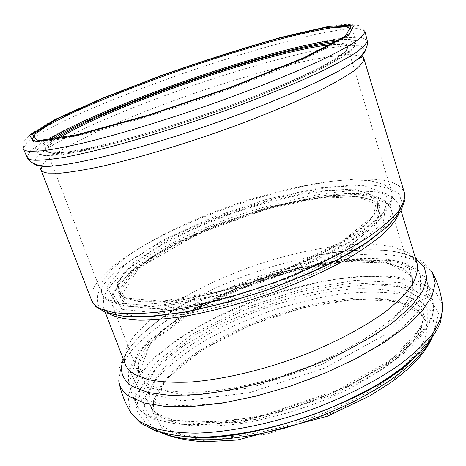 <?xml version="1.0" encoding="UTF-8"?>
<svg xmlns="http://www.w3.org/2000/svg" width="466" height="466" viewBox="0 0 466 466"><rect width="100%" height="100%" fill="white"/><g stroke="black" fill="none" stroke-linecap="round" stroke-linejoin="round"><path stroke-width="0.35" stroke-dasharray="2.33 1.75" d="M372.678 185.171C327.173 181.88 246.997 202.366 183.93 231.107C157.217 243.584 134.144 257.022 117.368 270.251C107.436 278.971 100.784 287.132 97.411 294.722L97.848 304.642L106.289 312.069L123.065 316.292L147.897 316.734L179.725 313.041C227.163 304.776 285.71 285.454 331.186 262.952L361.133 246.159L383.442 230.029L397.201 215.572L402.304 203.525L399.257 194.351C393.554 189.697 384.695 186.639 372.678 185.171M91.68 300.494L91.866 291.093L98.361 280.171L110.366 268.27L127.02 255.892L147.46 243.462L170.859 231.346L196.431 219.87L223.43 209.321L251.133 199.949L278.843 192.009L305.807 185.73L331.268 181.344L354.387 179.09L374.274 179.171C391.329 180.354 401.377 184.903 404.412 192.825M363.882 58.547L362.397 56.642M360.999 55.914L349.733 54.58C338.596 55.215 324.586 57.225 307.717 60.621C272.226 68.397 227.979 81.468 184.489 96.73C151.508 108.549 121.684 120.548 95.023 132.728C78.568 140.61 64.966 147.926 54.225 154.671L43.472 163.391L40.956 169.746M398.506 214.587C399.91 210.912 400.154 207.644 399.251 204.778L391.766 196.495L376.545 191.841L355.127 190.722C322.239 191.98 279.326 201.289 237.066 215.583C194.98 230.373 155.493 249.479 128.919 268.731L112.836 282.792L103.825 295.805L103.167 306.902C104.238 309.645 106.423 312.016 109.714 314.008M415.649 258.706C396.683 247.196 357.014 247.295 313.898 256.038C368.344 243.963 415.352 250.766 417.093 263.471L409.101 253.259L393.543 246.794L371.944 244.067C338.945 243.38 296.277 251.494 254.564 265.527C213.049 280.148 174.424 300.022 148.835 320.876L133.492 336.33L125.203 351.003L125.179 363.969M38.847 141.483C34.903 141.338 32.672 140.61 32.148 139.293C32.474 140.243 34.501 140.749 38.235 140.825L49.716 139.922C60.295 138.309 73.75 135.536 90.072 131.598C124.789 122.803 171.22 108.45 216.568 92.32C238.941 84.195 259.836 76.191 279.256 68.316C297.384 60.702 312.814 53.759 325.553 47.497C336.481 41.783 344.403 37.006 349.314 33.168L352.057 29.073C351.917 31.373 348.702 34.729 342.399 39.127C334.25 44.113 322.996 49.99 308.638 56.77C285.064 67.454 254.599 79.721 220.75 92.058C185.718 104.547 152.312 115.382 120.543 124.568C100.778 130.043 83.507 134.383 68.735 137.575C55.675 140.062 45.709 141.367 38.847 141.483M48.208 140.097C40 145.479 36.313 149.516 37.152 152.219C37.74 153.693 40.029 154.59 44.025 154.904L56.095 154.467C67.052 153.081 80.898 150.471 97.627 146.644C133.165 138.012 180.359 123.537 225.853 107.139C248.232 98.868 268.993 90.719 288.128 82.692C305.882 74.921 320.818 67.832 332.934 61.425C343.238 55.536 350.362 50.637 354.323 46.722L356.065 42.324C354.987 39.738 349.605 38.847 339.912 39.651M162.914 429.844L203.31 440.446L266.599 434.207L337.023 411.344L394.813 378.165L425.668 344.135L425.86 317.329L400.108 302.009L356.74 299.05L304.292 307.397L250.417 325.14L202.186 349.884L166.746 378.602L151.497 407.121L162.914 429.844M429.594 341.7L432.867 334.815L434.685 328.32L432.122 312.156L419.196 300.523L397.894 293.749C380.314 291.582 360.55 291.757 338.607 294.279C316.024 298.013 293.137 303.622 269.96 311.107C247.102 319.507 225.643 329.194 205.582 340.18C186.784 351.719 171.162 363.754 158.714 376.289L146.225 394.737L143.347 411.827L151.444 426.093L154.759 428.673L163.461 433.31M412.13 359.944L433.753 334.413L438.611 312.791L428.254 296.894L405.577 287.475L373.895 284.551C349.448 285.623 323.486 289.508 296.015 296.195C268.48 304.263 242.081 314.311 216.818 326.346L182.981 346.186L156.436 367.726L139.951 389.477L136.258 409.562L147.553 425.685C156.36 431.836 169.816 435.582 187.926 436.916M442.409 304.327L434.761 290.656L418.241 281.406L394.719 276.635C376.243 275.581 355.989 276.594 333.959 279.682C311.41 283.823 288.64 289.625 265.655 297.075C242.943 305.329 221.414 314.76 201.062 325.361C181.763 336.475 165.139 348.137 151.176 360.34L135.478 378.584L128.034 396.065L130.288 411.583M433.642 274.975L432.378 272.505L421.276 262.579C410.243 257.797 396.356 254.954 379.621 254.052C344.421 253.789 300.675 262.201 258.048 276.571C225.76 288.081 196.722 301.77 170.935 317.643C155.032 328.338 141.92 339.172 131.587 350.158L121.224 366.113L118.731 380.739L119.308 368.554C121.783 358.983 127.818 349.092 137.406 338.869C153.39 322.915 174.744 308.23 201.469 294.821C162.325 314.433 131.22 338.671 123.391 359.338M432.378 272.505L424.34 263.296C416.435 257.319 405.531 253.271 391.632 251.157C369.142 248.483 343.232 250.108 313.898 256.038C274.742 264.152 237.264 277.084 201.469 294.821C151.462 318.75 118.795 352.884 125.191 364.004M128.936 304.712C135.891 307.111 145.217 308.399 156.925 308.568C169.892 308.043 184.618 306.296 201.108 303.319C227.321 297.844 254.203 289.869 281.755 279.39C308.725 268.492 331.326 257.133 349.57 245.308C360.346 237.712 368.612 230.594 374.367 223.965C378.631 217.727 380.396 212.292 379.656 207.661L373.208 200.578C365.461 197.345 354.876 195.691 341.456 195.615C312.803 196.728 275.039 204.906 237.765 217.523C209.444 227.565 184.117 238.936 161.784 251.623C148.147 260.034 137.138 268.276 128.767 276.35L120.974 287.574L120.379 297.092C121.579 300.215 124.434 302.754 128.936 304.712M128.331 306.214L164.661 309.861L223.057 299.953L289.24 278.074L344.951 250.178L376.441 223.93L379.365 205.203L357.364 196.658L317.824 198.283L268.696 208.675L217.337 225.812L170.649 247.359L135.623 270.49L119.436 291.594L128.331 306.214M121.917 309.278L159.937 313.298L221.571 302.929L291.6 279.786L350.397 250.265L383.314 222.597L385.982 203.007L362.56 194.171L320.987 195.988L269.587 206.892L215.939 224.798L167.102 247.306L130.27 271.527L112.958 293.743L121.917 309.278M371.087 239.53C386.722 226.447 393.257 215.956 390.7 208.057L383.687 200.281C375.27 196.728 363.818 194.893 349.319 194.782C318.406 195.906 277.893 204.656 237.969 218.164C207.638 228.923 180.482 241.138 156.494 254.809C141.833 263.89 129.979 272.808 120.944 281.58L112.533 293.801L111.927 304.216C113.191 307.484 116.11 310.175 120.688 312.29C126.647 315.022 135.309 316.519 146.668 316.793M146.819 316.798C202.588 319.932 329.037 276.385 371.023 239.582M148.217 384.398L161.026 389.454C171.96 391.731 185.148 392.622 200.59 392.127C233.017 389.937 273.845 380.163 311.836 365.158C330.429 357.294 347.455 348.877 362.915 339.9C377.134 330.813 388.86 321.837 398.098 312.983C405.764 304.38 410.697 296.434 412.888 289.147L412.573 279.466L404.96 269.482C396.234 264.507 384.549 261.379 369.917 260.092C338.805 259.009 298.502 266.424 259.148 279.676C229.295 290.341 202.786 303.028 179.62 317.725C165.523 327.575 154.269 337.448 145.858 347.351L138.385 361.47L138.664 373.988C140.225 378.025 143.411 381.497 148.217 384.398M147.186 387.281L187.029 395.628L250.277 387.858L321.208 364.686L379.872 332.514L411.694 300.494L412.713 276.088L387.543 263.01L344.467 261.776L292.013 271.113L237.841 289.042L189.033 313.152L152.796 340.46L136.631 366.94L147.186 387.281M140.056 391.755L181.932 400.871L249.025 392.791L324.482 368.152L386.687 333.889L420.017 299.912L420.571 274.2L393.63 260.558L348.143 259.376L293.073 269.231L236.297 288.017L185.066 313.292L146.79 342.003L129.373 370.021L140.056 391.755M138.501 396.1C146.644 400.469 157.543 403.486 171.203 405.158C186.336 405.938 203.531 405.105 222.795 402.653C253.44 397.626 284.79 388.924 316.845 376.534C347.659 363.76 374.664 348.865 394.865 333.784C407.01 323.794 416.19 314.259 422.406 305.178C426.879 296.533 428.481 288.804 427.2 282L418.771 270.816L402.583 263.552C388.539 260.628 372.118 259.661 353.327 260.64C323.52 263.535 292.304 270.408 259.679 281.26C227.297 292.829 198.51 306.657 173.311 322.746C157.951 333.551 145.672 344.426 136.474 355.372L128.319 371.041L128.709 385.009C130.369 389.261 133.631 392.96 138.501 396.1M145.485 414.216C153.71 418.882 164.673 422.184 178.367 424.124C193.53 425.167 210.725 424.561 229.959 422.307C260.535 417.553 291.763 408.979 323.631 396.595C354.253 383.792 381.042 368.723 401.028 353.35C413.033 343.151 422.08 333.371 428.167 324.021C432.524 315.098 434.015 307.077 432.64 299.976L424.06 288.198L407.762 280.375C393.659 277.113 377.215 275.843 358.418 276.565C328.617 279.111 297.459 285.78 264.95 296.574C232.703 308.119 204.091 322.076 179.107 338.433C163.904 349.448 151.788 360.573 142.759 371.821L134.855 388.003L135.489 402.531C137.225 406.981 140.551 410.872 145.485 414.216M149.172 415.771L191.34 426.227L258.368 419.085L333.406 394.667L394.999 359.839L427.718 324.703L427.794 297.576L400.55 282.612L354.952 280.404L299.941 289.66L243.403 308.317L192.563 333.941L154.811 363.457L137.971 392.646L149.172 415.771M154.025 413.89L194.905 423.85L259.492 416.901L331.658 393.415L391.003 359.921L422.761 326.019L423.134 299.72L397.009 285.099L352.937 282.85L299.586 291.768L244.697 309.884L195.4 334.774L158.941 363.41L142.905 391.638L154.025 413.89M160.118 416.464C167.9 420.775 178.158 423.821 190.891 425.598C204.929 426.553 220.762 425.988 238.406 423.903C266.377 419.528 294.832 411.67 323.771 400.317C351.568 388.586 375.87 374.757 394.009 360.591C404.907 351.178 413.121 342.137 418.643 333.464C422.586 325.163 423.897 317.684 422.58 311.032L414.693 300.075L399.793 292.695C386.897 289.549 371.821 288.244 354.568 288.786C327.173 290.953 298.496 297.005 268.538 306.937C229.587 320.73 193.681 340.174 170.416 361.039C159.978 371.53 153.029 381.712 149.557 391.58L150.221 405.041C151.91 409.416 155.207 413.226 160.118 416.464M399.851 369.818C421.252 350.735 429.885 334.582 425.743 321.359L417.775 310.094L402.816 302.422C389.891 299.096 374.804 297.64 357.544 298.048C330.149 300.028 301.508 305.976 271.62 315.878C232.75 329.648 196.99 349.22 173.894 370.348C163.549 380.978 156.681 391.323 153.302 401.377L154.089 415.13C155.819 419.61 159.156 423.53 164.096 426.879C172.886 432.803 186.254 436.228 204.201 437.166M206.636 437.259C262.201 440.189 356.111 407.843 398.057 371.326M51.272 139.684C36.616 148.969 34.705 154.263 45.54 155.586L60.126 154.881L82.622 151.06C101.338 146.953 122.983 141.349 147.565 134.249C186.988 122.278 225.608 108.887 263.424 94.08L296.481 80.234L323.06 67.716L341.939 57.213L352.634 49.18L355.302 43.821L350.572 41.148L339.347 41.031M55.326 139.06C43.082 147.221 42.056 151.834 52.25 152.9L66.358 152.149L87.946 148.438L116.255 141.763C158.9 130.562 213.725 112.452 259.987 94.202L291.506 81.026L316.962 69.079L335.171 59.019L345.632 51.272L348.457 46.07C346.78 43.845 341.852 42.895 333.668 43.222M58.599 138.501C49.944 144.046 46.035 148.194 46.862 150.937C47.439 152.405 49.74 153.291 53.759 153.576L65.397 153.128C75.894 151.788 89.064 149.312 104.92 145.683C138.548 137.522 182.882 123.909 225.503 108.514C257.086 96.887 285.46 85.208 307.409 74.886C320.777 68.316 331.244 62.555 338.811 57.598C344.648 53.188 347.584 49.751 347.624 47.299C346.512 44.684 340.885 43.845 330.743 44.794M110.023 300.337L122.657 303.599C133.666 304.677 147.151 304.42 163.117 302.83C196.78 298.514 239.978 287.149 280.689 271.602C310.775 259.649 337.407 246.415 357.608 233.577C369.823 225.165 379.19 217.325 385.72 210.061C390.566 203.252 392.611 197.357 391.854 192.376L384.671 184.734L369.899 180.592L349.028 179.847C316.932 181.501 274.888 190.862 233.396 204.912C192.062 219.422 153.227 237.951 127.037 256.399L111.147 269.826L102.176 282.157L101.361 292.566C102.59 295.729 105.473 298.322 110.023 300.337M115.655 302.55L154.397 306.302L217.639 295.403L289.706 271.556L350.228 241.429L384.042 213.457L386.733 193.914L362.705 185.392L320.177 187.647L267.653 199.011L212.822 217.331L162.809 240.182L124.911 264.665L106.848 287.033L115.655 302.55M125.22 298.013L161.469 301.246L219.9 291.052L286.223 269.098L342.126 241.376L373.808 215.478L376.889 197.188L354.981 189.056L315.476 191.008L266.313 201.592L214.873 218.775L168.051 240.217L132.857 263.098L116.483 283.829L125.22 298.013M126.606 298.566L138.28 301.426C148.345 302.347 160.56 302.073 174.931 300.605C205.162 296.661 243.491 286.503 279.478 272.662C315.08 258.519 345.032 242.058 362.344 227.705C369.969 220.738 375.013 214.442 377.495 208.82L377.78 201.58L371.379 194.672C363.661 191.555 353.094 190.006 339.679 190.029C311.049 191.316 273.268 199.605 235.942 212.24C207.586 222.294 182.206 233.617 159.809 246.229C146.126 254.57 135.07 262.737 126.647 270.723L118.783 281.79L118.114 291.145C119.29 294.197 122.121 296.673 126.606 298.566M365.484 49.85L360.503 45.831L345.923 45.627L323.625 48.819C288.489 55.617 240.741 69.195 192.784 85.558C156.238 98.297 122.942 111.322 92.909 124.638C74.397 133.229 59.199 141.151 47.316 148.392L35.859 157.56L34.298 163.822M367.156 40.204L360.515 37.146L344.776 37.734C330.464 39.756 313.298 43.192 293.283 48.045C261.333 56.316 227.123 66.655 190.635 79.069C154.24 91.738 120.88 104.652 90.55 117.811C71.747 126.315 56.042 134.185 43.443 141.419L30.558 150.681L27.051 157.228M364.878 31.111L358.185 28.449L342.364 29.416L319.245 33.558C283.322 41.422 235.546 55.466 187.548 71.881C139.631 88.517 93.392 106.86 60.364 122.75L39.703 133.695L26.778 142.643L23.3 148.805L24.418 140.837L31.7 133.41L46.885 123.892L69.725 112.492L121.911 90.398L179.445 69.125L220.267 55.454C247.236 46.967 272.435 39.674 295.875 33.581L326.421 26.859L339.126 24.919C345.393 24.092 351.993 24.296 358.913 25.537L364.878 31.111M144.897 316.88C128.633 317.329 117.123 316.035 110.366 313.001C106.423 311.271 104.023 309.238 103.167 306.902L105.339 312.529M401.057 210.714L399.251 204.778C402.199 211.395 393.088 222.783 371.915 238.947M32.148 139.293L37.152 152.219C37.915 154.042 40.396 155.149 44.596 155.545L56.433 155.271C66.964 154.03 80.175 151.631 96.066 148.083C129.798 140.074 174.651 126.542 218.793 110.891C240.607 102.963 261.094 95.07 280.258 87.2C298.228 79.529 313.705 72.411 326.683 65.846C337.844 59.881 346.547 54.301 352.785 49.105L356.065 42.324L352.069 29.119M160.951 432.629L155.19 429.116L151.444 426.093L154.135 428.033C159.85 431.574 167.684 434.149 177.645 435.757L187.874 436.91M412.154 359.921C425.738 347.193 433.246 336.656 434.685 328.32L431.172 339.592M119.18 383.052L118.731 380.739M379.656 207.661C376.173 197.217 352.745 193.891 321.045 197.893C302.481 200.38 282.6 204.667 261.409 210.76L197.904 233.99L138.856 267.921L120.379 297.092L118.114 291.145C119.191 293.976 121.9 296.289 126.245 298.089L137.738 300.832C147.734 301.712 159.925 301.409 174.313 299.923C204.597 295.939 243.095 285.728 279.245 271.835C315.004 257.646 345.09 241.138 362.391 226.872C369.992 219.964 375.013 213.807 377.448 208.401L377.78 201.58L379.656 207.661M390.7 208.057C385.638 197.316 370.528 192.51 345.364 193.646L322.251 195.743L265.509 207.987L213.585 225.684L171.639 244.825L137.668 265.562L116.151 286.019L111.927 304.216L138.664 373.988L150.716 342.889L198.231 307.91L258.933 281.126C284.516 272.418 309.354 266.389 333.452 263.04C374.588 257.657 407.371 263.476 412.573 279.466L390.7 208.057M427.2 282C419.429 260.115 381.404 254.692 336.236 260.628L295.887 268.463L275.173 274.2L245.256 284.435L182.346 314.841L138.757 350.444L128.709 385.009L135.489 402.531C137.412 407.43 140.982 411.676 146.202 415.282L154.427 419.709L241.062 422.633L357.008 383.611L376.074 372.887L401.086 355.459C426.507 334.18 437.026 315.686 432.64 299.976L427.2 282M158.883 414.653C154.473 411.845 151.584 408.641 150.221 405.041L154.089 415.13L153.425 402.111C156.762 392.389 163.601 382.231 173.935 371.641C197.054 350.548 232.988 330.866 272.016 317.043C311.271 303.849 351.737 297.174 383.029 299.487C397.737 301.426 409.439 305.183 418.124 310.752L425.743 321.359L422.58 311.032C427.881 325.285 406.841 353.414 360.533 378.98C333.143 393.723 303.296 405.368 270.996 413.913L218.904 422.837L174.453 420.687L158.883 414.653M347.624 47.299L345.248 51.598C340.652 55.536 333.277 60.306 323.119 65.904C311.259 72.009 296.889 78.707 280.002 86C261.909 93.509 242.425 101.093 221.554 108.747C179.229 123.886 135.711 137.155 102.846 145.112C87.358 148.642 74.525 151.071 64.343 152.394L53.171 152.935C49.355 152.714 47.252 152.05 46.862 150.937L101.361 292.566C102.963 296.574 106.312 299.778 111.403 302.184L125.692 306.098C137.872 307.292 152.592 306.948 169.857 305.061C206.17 300.028 252.019 287.178 293.417 270.228C313.542 261.513 331.611 252.549 347.63 243.345C362.099 234.206 373.551 225.492 381.98 217.197L390.164 205.78L392.442 197.974L391.854 192.376L347.624 47.299"/><path stroke-width="0.7" d="M34.298 163.822C35.294 164.999 37.455 165.774 40.781 166.152L47.025 166.362C71.292 166.1 136.526 150.163 206.892 125.896C277.27 101.652 338.217 74.106 357.236 59.462L362.781 56.648L363.859 58.471C363.905 61.401 360.835 65.38 354.655 70.413C346.605 76.022 335.409 82.494 321.062 89.822C297.471 101.291 266.843 114.147 232.715 126.787C186.633 143.493 138.74 157.916 102.631 166.152C85.627 169.764 71.543 172.1 60.376 173.177L48.045 173.107C43.99 172.566 41.625 171.447 40.956 169.746L91.744 300.663L95.798 306.651L106.376 312.925L126.373 316.729L153.471 316.332L186.767 311.748C211.529 306.669 237.258 299.749 263.96 290.994C290.365 281.406 314.83 270.985 337.355 259.731L366.212 242.85L387.572 226.505L400.678 211.348L404.989 200.001L404.412 192.825C405.234 198.254 403.049 204.667 397.848 212.077C390.823 219.981 380.716 228.509 367.517 237.654C345.667 251.623 316.793 266.004 284.161 278.948C240.007 295.759 193.25 307.886 157.089 312.261C139.969 313.834 125.558 313.956 113.867 312.628L100.528 308.882C95.967 306.704 93.037 303.966 91.744 300.663L91.68 300.494M362.397 56.642L360.999 55.914M109.714 314.008L112.015 315.232C118.952 317.94 128.237 319.589 139.87 320.183C152.772 320.107 167.556 318.826 184.221 316.344C210.778 311.643 238.901 304.216 268.591 294.075C298.03 283.398 324.179 271.725 347.03 259.055C361.01 250.766 372.695 242.751 382.097 235.01C390.065 227.554 395.535 220.744 398.506 214.587M125.179 363.969L125.255 364.167C126.81 368.163 129.985 371.594 134.779 374.466L148.083 379.615C159.529 381.899 173.422 382.726 189.767 382.097C224.146 379.574 267.793 369.055 308.562 353.094C338.654 340.716 365.088 326.439 384.922 312.098C396.869 302.626 405.927 293.621 412.101 285.081C416.581 276.973 418.247 269.767 417.093 263.471L401.057 210.714M37.321 140.79L77.158 134.686L147.821 115.259L231.59 86.857L303.686 57.831L345.294 36.214L351.026 26.073L326.165 27.389L280.177 37.95C242.361 48.598 202.663 61.244 161.079 75.888L103.58 98.058L57.807 118.679L32.69 134.272L37.321 140.79M32.148 139.293L35.387 133.794L47.421 125.669L66.72 115.609C97.627 100.941 141.14 83.775 186.272 68.118C220.779 56.351 253.067 46.419 283.13 38.328C301.933 33.535 318.01 30.04 331.361 27.838L345.97 26.783L352.069 29.119M339.912 39.651C279.816 44.439 98.512 106.865 48.208 140.097M34.035 142.083L74.566 135.921L146.802 116.081L232.563 87.002L306.284 57.306L348.644 35.253L354.253 24.978L328.711 26.387L281.773 37.193C243.258 48.045 202.856 60.918 160.566 75.812L102.037 98.373L55.332 119.389L29.544 135.338L34.035 142.083M163.461 433.31C190.681 444.937 249.258 440.964 307.939 420.74C366.637 400.562 415.27 367.633 429.594 341.7M187.926 436.916C250.131 443.003 366.468 403.078 412.13 359.944M130.288 411.583L131.954 414.257L139.328 421.363L153.081 427.951C164.824 431.19 179.043 432.926 195.749 433.159C230.915 432.279 275.785 422.889 318.627 406.923C350.356 394.428 378.846 379.4 401.01 363.707C414.542 353.228 425.219 343.04 433.031 333.155C439.135 323.62 442.356 314.9 442.7 306.995L442.409 304.327M118.731 380.739C119.523 386.996 123.205 392.32 129.769 396.712L144.518 403.026L165.267 406.434L191.45 406.544L222.066 403.142L255.706 396.234L290.615 386.093L324.889 373.231L356.653 358.377L384.275 342.37L406.509 326.083L422.563 310.344L432.116 295.84L435.256 283.107L432.378 272.505M123.391 359.338C119.098 370.487 122.144 379.522 132.525 386.436L148.141 392.576L170.37 395.442L198.475 394.62C219.736 392.197 242.431 387.817 266.564 381.479C290.895 374.116 314.358 365.396 336.959 355.331C358.383 344.758 376.965 333.848 392.71 322.612L411.257 306.279L422.633 291.157L426.839 277.917L424.276 267.012L415.649 258.706M204.201 437.166L206.636 437.259M398.057 371.326L399.851 369.818M339.347 41.031C280.474 45.534 103.545 106.201 51.272 139.684M333.668 43.222C277.404 47.142 102.071 107.512 55.326 139.06M330.743 44.794C273.204 49.903 107.087 107.098 58.599 138.501M27.051 157.228L27.366 157.834C28.228 159.087 30.424 159.879 33.948 160.222C41.049 160.479 51.4 159.483 65.001 157.234C80.408 154.229 98.477 149.982 119.214 144.483C152.58 135.181 187.85 123.921 225.014 110.71C260.972 97.592 293.528 84.334 318.925 72.562C334.437 65.054 346.704 58.448 355.727 52.745C362.804 47.648 366.649 43.635 367.255 40.711C368.192 44.835 366.369 51.545 357.236 59.462C362.612 55.372 365.361 52.169 365.484 49.85M40.956 169.746C40.123 168.558 40.67 167.62 42.61 166.933L47.025 166.362L38.94 165.36C32.725 163.601 28.869 161.09 27.366 157.834L23.3 148.805C23.842 150.238 26.09 151.095 30.034 151.374L42.552 150.803C54.044 149.254 68.688 146.394 86.49 142.235C124.375 132.862 175.199 117.193 224.35 99.555L259.69 86.309C281.907 77.502 301.601 69.189 318.767 61.372C334.128 54.009 346.127 47.608 354.783 42.167C361.447 37.362 364.808 33.674 364.878 31.111L367.156 40.204M404.412 192.825L363.882 58.547M371.915 238.947C356.018 250.289 335.147 261.752 309.296 273.338L275.167 287.114L263.348 291.32L228.946 302.02L183.027 312.523L144.897 316.88M125.191 364.004L105.339 312.529M431.172 339.592C424.328 354.113 410.255 368.851 388.964 383.798L369.41 396.059L327.522 416.196L237.375 440.044L203.992 441.768C186.831 440.673 172.484 437.626 160.951 432.629M412.154 359.921C369.119 402.228 247.382 443.97 187.874 436.91M433.642 274.975C438.588 285.035 441.611 295.706 442.7 306.995L440.638 321.814C436.415 332.101 429.32 342.568 419.353 353.216C407.837 363.905 393.881 374.379 377.483 384.636C359.886 394.615 340.832 403.742 320.323 412.02C278.598 427.637 234.835 436.7 199.78 437.23C183.022 436.817 168.442 434.761 156.034 431.056L140.86 423.256L131.954 414.257C125.744 404.57 121.486 394.172 119.18 383.052"/></g></svg>
